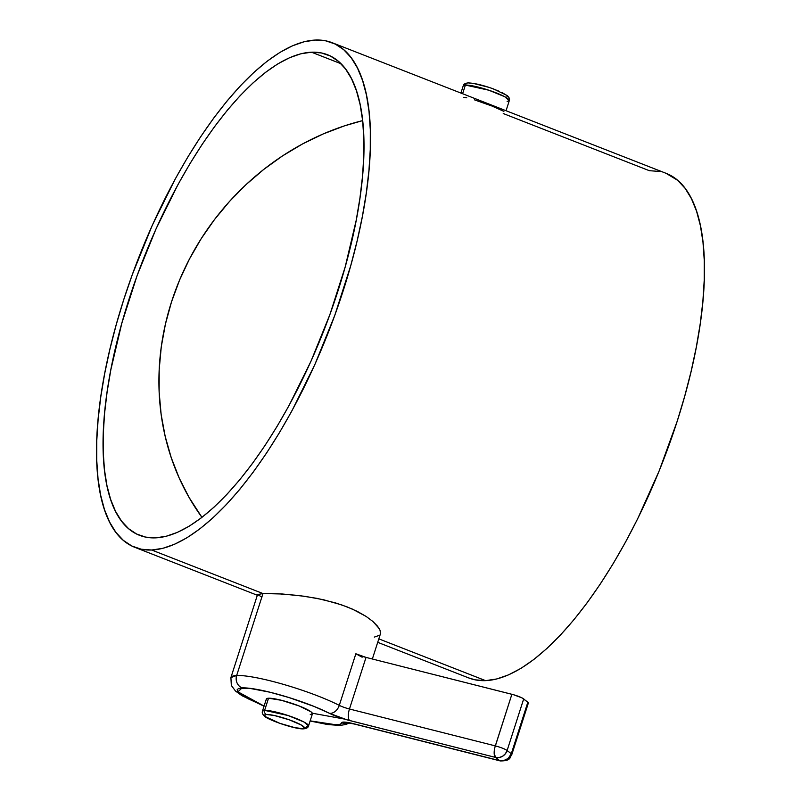 <?xml version="1.0" encoding="UTF-8"?>
<svg xmlns="http://www.w3.org/2000/svg" width="801" height="801" viewBox="0 0 801 801"><rect width="100%" height="100%" fill="white"/><g stroke="black" fill="none" stroke-linecap="round" stroke-linejoin="round"><path stroke-width="1.2" d="M266.603 699.824L266.363 699.003L268.525 698.222L264.63 710.367L262.468 711.138A24.19 3.665 17.8 0 1 264.63 710.367L268.525 698.222A24.19 3.665 -162.2 0 0 266.363 698.993L262.468 711.138C261.847 712.72 262.548 714.412 264.57 716.204C266.823 719.408 295.619 729.671 303.719 728.83C306.593 728.53 308.205 727.558 308.535 725.926A24.19 3.665 17.8 0 1 306.372 726.697A3.224 2.944 -92.4 0 1 302.618 728.64A20.966 3.174 17.8 0 1 276.035 721.921A20.966 3.174 17.8 0 1 266.433 714.492A3.224 2.944 -92.4 0 1 264.63 710.367A24.19 3.665 17.8 0 1 291.063 716.545A24.19 3.665 17.8 0 1 308.535 725.926L304.03 722.041L288.07 715.513L264.63 710.367A3.224 2.944 87.6 0 0 266.433 714.492L264.56 715.163L265.732 716.815L279.719 723.293L294.848 727.648L302.618 728.64L304.49 727.969L301.637 725.195L289.331 719.839L274.202 715.483L266.433 714.492A20.966 3.174 17.8 0 1 293.016 721.21A20.966 3.174 17.8 0 1 302.618 728.64A3.224 2.944 87.6 0 0 303.769 728.82M460.905 93.066L463.228 85.827L465.391 85.056A3.224 2.944 -92.4 0 1 467.994 82.924A3.224 2.944 87.6 0 0 465.391 85.056A24.19 3.665 -162.2 0 0 463.228 85.827C463.559 84.195 465.161 83.234 468.044 82.924C474.232 83.064 482.813 85.106 493.776 89.041L507.183 95.539C509.216 97.342 509.917 99.034 509.296 100.616A24.19 3.665 -162.2 0 0 491.824 91.244A24.19 3.665 -162.2 0 0 465.391 85.056L462.608 93.727L465.391 85.056L488.83 90.213L504.79 96.741L509.296 100.616L507.133 101.387M527.869 702.137L511.298 753.741A9.672 1.462 17.8 0 1 511.829 754.502A9.672 1.462 17.8 0 1 510.968 754.812L511.298 753.741L507.123 750.507L523.694 698.903L528.4 702.898A9.672 1.462 -162.2 0 0 527.869 702.137L511.298 753.741L508.214 758.427L503.238 760.8L499.694 760.65L495.519 757.416L346.973 719.819L329.321 713.26A9.672 6.999 -63 0 0 339.284 705.371A64.501 9.762 -162.2 0 0 236.665 675.503L230.908 677.566A64.501 9.762 17.8 0 1 236.665 675.503A9.672 8.841 87.6 0 0 242.092 687.879A9.672 8.841 -92.4 0 1 236.665 675.503L262.978 593.551L257.552 594.562L262.978 593.551L151.659 550.007A270.918 101.927 111.4 0 1 134.828 547.333A270.918 101.927 111.4 0 1 130.833 278.698A270.918 101.927 111.4 0 1 315.394 40.05A270.918 101.927 111.4 0 1 332.215 42.723A270.918 101.927 111.4 0 1 336.21 311.359A270.918 101.927 111.4 0 1 151.659 550.007L262.978 593.551L282.443 594.002L304.921 596.314L323.454 599.729L341.516 604.845L352.45 609.12L366.127 616.43L372.926 621.486L379.173 628.525L380.155 630.567L380.385 633.991L380.155 630.567L377.631 626.302L372.926 621.486L366.127 616.43L357.416 611.463L347.143 606.908L335.629 602.943L317.206 598.397L298.913 595.513L277.587 593.731L262.978 593.551L236.665 675.503A64.501 9.762 17.8 0 1 339.284 705.371L355.854 653.766L366.027 657.401L349.466 709.005L495.318 745.891L511.879 694.287L366.027 657.401L513.631 694.757L521.831 697.811L527.869 702.137M354.442 724.054A9.672 3.685 -75.8 0 1 353.842 723.774A19.354 2.924 -162.2 0 0 343.409 722.091A9.672 8.841 87.6 0 0 346.593 722.652M312.37 713.23L344.23 719.018M340.175 725.446A9.672 8.841 -92.4 0 1 336.71 724.895L310.157 720.87L324.605 723.834L334.307 724.895L340.355 724.264L342.117 722.312L343.409 722.091L350.578 723.013L499.694 760.65L353.842 723.774A9.672 3.685 104.2 0 0 354.392 724.044L346.723 722.652A9.672 8.841 -92.4 0 1 343.409 722.091A19.354 2.924 -162.2 0 0 341.657 722.822A54.828 8.3 17.8 0 1 336.71 724.895A9.672 8.841 87.6 0 0 340.175 725.446M264.09 706.082L237.957 691.834L242.092 687.879A54.828 8.3 17.8 0 1 329.321 713.26L314.182 706.482L289.071 697.581L269.937 692.214L249.061 688.229L238.668 688.419L237.186 689.641L237.717 691.513L240.24 693.956L247.509 698.482L264.09 706.082M171.514 301.897A254.227 231.95 127.8 0 1 362.623 120.621L344.44 125.867L323.103 133.987L302.408 144.02L282.543 155.885L263.669 169.492L245.947 184.701L229.537 201.411L214.578 219.454L201.181 238.698L189.477 258.973L179.554 280.1L171.514 301.897A254.227 231.95 127.8 0 0 201.952 517.366L188.986 497.291L179.154 477.917L171.194 457.531L165.166 436.305L161.141 414.437L159.149 392.1L159.199 369.481L161.281 346.783L165.406 324.185L171.514 301.897M311.489 52.195A258.022 97.071 111.4 0 1 327.519 54.738A258.022 97.071 111.4 0 1 331.324 310.588A258.022 97.071 111.4 0 1 155.554 537.861A258.022 97.071 111.4 0 1 139.534 535.318A258.022 97.071 111.4 0 1 135.729 279.469A258.022 97.071 111.4 0 1 311.489 52.195L341.026 63.74L311.489 52.195L300.866 53.787L289.602 57.712L277.787 63.91L265.552 72.34L253.006 82.924L240.27 95.539L227.474 110.077L214.738 126.398L202.172 144.34L189.917 163.734L178.082 184.4L156.115 228.706L137.131 275.564L121.842 323.163L110.858 369.692L107.104 391.979L104.581 413.346L103.289 433.561L103.249 452.455L104.47 469.817L106.933 485.506L110.618 499.363L115.484 511.248L121.492 521.05L128.571 528.67L136.661 534.047L145.692 537.121L155.554 537.861L166.177 536.269L177.452 532.345L189.266 526.147L201.502 517.716L214.047 507.133L226.773 494.517L239.579 479.979L252.315 463.659L264.871 445.716L277.126 426.322L288.971 405.656L310.928 361.351L329.922 314.493L345.201 266.893L356.195 220.365L359.939 198.077L362.473 176.711L363.764 156.495L363.794 137.602L362.573 120.24L360.11 104.551L356.435 90.693L351.569 78.808L345.561 69.006L338.483 61.387L330.392 56.01L321.361 52.936L311.489 52.195M503.238 113.532L649.341 170.683L659.704 171.464M261.957 597.055L257.552 594.562L230.908 677.566L231.329 685.466L235.524 691.073L241.992 695.709L264.05 706.212M377.712 642.332L468.785 677.966A270.918 101.927 -68.6 0 0 485.606 680.64L378.823 638.868L485.606 680.64A270.918 101.927 -68.6 0 0 670.167 441.992A270.918 101.927 -68.6 0 0 666.172 173.356L332.215 42.723M379.684 635.223L374.297 637.095M666.062 173.316L677.676 180.335L685.115 188.335L691.413 198.628L696.53 211.114L700.394 225.652L702.978 242.132L704.259 260.365L704.219 280.2L702.867 301.426L700.214 323.854L696.279 347.264L691.103 371.424L684.735 396.115L677.245 421.086L659.163 470.918L637.556 519.008L625.691 541.816L613.266 563.514L600.39 583.879L587.203 602.722L573.826 619.854L560.39 635.123L547.023 648.369L533.846 659.473L521 668.334L508.595 674.842L496.76 678.958L485.606 680.64L475.243 679.859L468.685 677.926M315.394 40.05L325.757 40.831L335.229 44.055L343.729 49.702L351.168 57.712L357.466 68.005L362.573 80.48L366.447 95.029L369.031 111.499L370.312 129.732L370.272 149.567L368.921 170.793L366.267 193.221L362.332 216.63L357.156 240.801L350.788 265.481L334.738 315.464L314.803 364.665L291.744 411.193L279.309 432.88L266.443 453.246L253.256 472.089L239.879 489.231L226.443 504.49L213.066 517.746L199.9 528.85L187.054 537.701L174.648 544.219L162.813 548.335L151.659 550.007L141.296 549.226L131.815 546.002L123.324 540.355L115.885 532.345L109.587 522.052L104.47 509.576L100.606 495.028L98.022 478.557L96.741 460.325L96.781 440.49L98.133 419.263L100.786 396.835L104.721 373.426L109.897 349.256L116.265 324.575L123.754 299.604L132.315 274.593L152.25 225.391L175.309 178.863L187.734 157.176L200.61 136.811L213.797 117.967L227.174 100.826L240.61 85.567L253.977 72.31L267.154 61.206L280 52.355L292.405 45.837L304.24 41.722L315.394 40.05M308.535 725.926L312.43 713.781A24.19 3.665 -162.2 0 0 294.968 704.399A24.19 3.665 -162.2 0 0 268.525 698.222L281.572 700.324L299.204 705.981L311.088 711.869L312.43 713.771L310.267 714.552M362.132 657.21L355.854 653.766A9.672 1.462 -162.2 0 0 366.027 657.401L349.466 709.005A9.672 1.462 17.8 0 1 339.284 705.371A9.672 6.999 117 0 1 329.321 713.26A19.354 2.924 -162.2 0 0 349.667 720.54L495.519 757.416L499.694 760.65A9.672 3.685 -75.8 0 0 500.245 760.93C511.809 760.99 509.616 756.915 511.829 754.502L528.4 702.898L527.539 703.208M474.362 99.805L491.824 105.972L503.889 111.359M463.789 97.311L466.783 97.812M469.146 83.114L471.148 83.184M473.771 83.514L488.159 87.149M492.034 88.46L499.093 91.224M502.007 92.566L506.032 94.939L507.203 96.591M347.804 722.732A9.672 9.552 -176.9 0 1 341.657 722.822A9.672 9.552 3.1 0 0 347.804 722.732M499.694 760.65L500.365 760.95L499.694 760.65A9.672 8.831 -52.2 0 0 511.298 753.741L507.123 750.507A9.672 8.831 127.8 0 1 495.519 757.416L499.063 757.566L502.517 756.304L505.341 753.821L507.123 750.507A9.672 1.462 -162.2 0 0 495.318 745.891A9.672 1.462 17.8 0 1 507.123 750.507L523.694 698.903A9.672 1.462 -162.2 0 0 511.879 694.287L494.808 747.713L494.167 753.04L495.519 757.416A9.672 3.685 -75.8 0 1 495.318 745.891L349.466 709.005A9.672 3.685 104.2 0 0 349.667 720.54A9.672 3.685 -75.8 0 1 349.466 709.005A9.672 1.462 17.8 0 1 339.284 705.371L355.854 653.766M310.107 721L327.649 724.545L340.035 725.456L346.222 724.394L349.196 722.933M134.938 547.373L257.331 595.253M380.385 633.991L372.355 659.003M509.296 100.616L506.052 110.728M500.245 760.93L354.392 724.044"/></g></svg>
